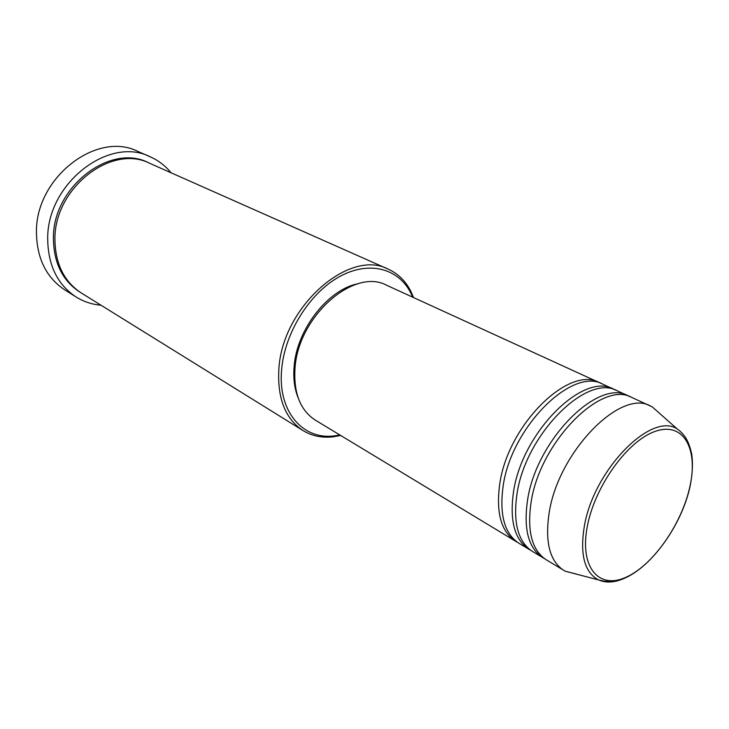 <?xml version="1.0" encoding="UTF-8"?>
<svg xmlns="http://www.w3.org/2000/svg" width="729" height="729" viewBox="0 0 729 729"><rect width="100%" height="100%" fill="white"/><g stroke="black" fill="none" stroke-linecap="round" stroke-linejoin="round"><path stroke-width="1.09" d="M517.353 542.23L515.658 541.283C501.324 531.851 495.975 513.116 499.593 485.067C507.156 425.7 568.848 364.71 599.539 382.698L601.279 383.563M530.785 550.349L518.984 543.296C504.668 533.874 499.347 515.111 503.01 487.018C510.655 427.531 572.438 366.341 603.074 384.311L615.549 390.106M529.054 549.384C514.811 539.998 509.58 521.18 513.371 492.913C521.29 433.081 583.3 371.271 613.782 389.213M544.49 558.633L532.443 551.434C518.219 542.066 513.025 523.222 516.861 494.9C524.871 434.949 586.954 372.929 617.381 390.862L630.111 396.767M542.722 557.649C528.571 548.317 523.477 529.409 527.441 500.923C535.733 440.617 598.044 377.959 628.298 395.856M576.639 574.124L565.312 571.235L546.185 559.744C532.052 550.422 526.994 531.496 531.004 502.955C539.387 442.521 601.78 379.654 631.979 397.542L652.255 406.891L661.003 414.628M412.742 297.204L410.773 292.949C398.271 268.126 368.528 260.262 338.867 276.993C309.214 293.568 284.529 333.353 281.631 369.658C277.621 411.921 303.337 440.653 335.24 435.751L339.86 434.976M340.634 435.45L333.691 436.744C322.355 438.147 312.14 436.097 303.045 430.593C285.358 418.893 277.293 398.462 278.852 369.321C281.995 307.046 349.382 248.006 388.393 269.238C398.061 273.657 405.506 280.947 410.728 291.108L413.562 297.578M150.192 156.799L138.018 151.477C96.802 130.336 34.946 177.985 36.45 233.061C37.024 258.795 46.474 277.74 64.808 289.896L76.053 296.958C57.655 284.757 48.205 265.648 47.713 239.631C46.383 183.936 108.831 135.539 150.192 156.799C158.412 160.444 165.374 165.775 171.087 172.791M303.045 430.593L81.338 293.012C64.152 281.722 55.349 263.971 54.939 239.759C53.828 188.219 111.665 143.504 149.901 163.387L388.393 269.238M515.658 541.283L315.393 420.186C300.339 410.4 293.541 393.186 294.99 368.528C297.879 316.504 354.176 267.233 386.744 285.303L599.539 382.698M298.125 397.752C294.489 388.776 293.149 378.451 294.106 366.787C296.612 329.444 328.287 289.039 358.477 283.654M563.754 570.37C549.748 561.111 544.864 542.084 549.101 513.262C557.986 452.226 620.753 388.265 650.651 406.089M101.039 305.232C92.018 304.458 83.689 301.706 76.053 296.958M689.962 486.261C698.355 448.663 683.547 421.626 655.653 431.231C627.888 440.216 594.399 486.608 587.182 527.131C579.546 567.8 599.129 589.797 626.22 577.168C653.239 565.103 681.943 523.759 689.962 486.261M626.539 577.313C615.458 582.763 605.845 583.482 597.716 579.482C584.412 571.718 579.919 554.204 584.221 526.939C593.151 470.387 651.389 411.138 677.305 429.035L652.255 406.891M80.582 292.529C62.931 281.358 53.873 263.47 53.417 238.875C52.251 186.952 110.926 142.283 149.071 163.032M565.312 571.235L600.195 580.348C600.86 580.166 605.161 582.817 618.329 580.302C647.17 573.049 681.241 527.778 690.108 486.197C692.514 474.251 693.042 463.48 691.693 453.875C688.531 440.116 684.531 435.933 682.362 433.5C677.624 428.698 679.437 430.748 677.305 429.035M410.773 292.949L410.728 291.108M335.24 435.751L333.691 436.744"/></g></svg>
